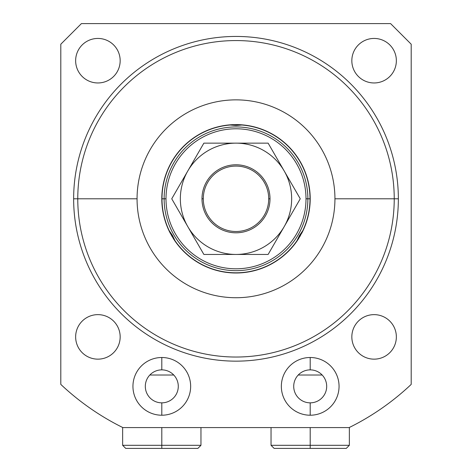<?xml version="1.0" encoding="UTF-8"?>
<svg xmlns="http://www.w3.org/2000/svg" width="472" height="472" viewBox="0 0 472 472"><rect width="100%" height="100%" fill="white"/><g stroke="black" fill="none" stroke-linecap="round" stroke-linejoin="round"><path stroke-width="0.71" d="M350.967 426.67L350.484 426.912L350.967 426.67M120.802 426.552A255.228 255.228 0 0 1 60.805 384.403L60.805 44.209L81.414 23.6L390.586 23.6L411.195 44.209L411.195 384.403A255.228 255.228 0 0 1 349.132 427.585A255.228 255.228 0 0 0 411.195 384.403A255.228 255.228 0 0 1 351.197 426.552M60.805 384.403A255.228 255.228 0 0 0 122.867 427.585A255.228 255.228 0 0 1 60.805 384.403L60.805 44.209L81.414 23.6L390.586 23.6L411.195 44.209L411.195 384.403M137.063 198.795A98.937 98.937 0 0 1 236 99.863A98.937 98.937 0 0 1 334.937 198.795A98.937 98.937 0 0 1 236 297.732A98.937 98.937 0 0 1 137.063 198.795L77.768 198.795A158.232 158.232 0 0 0 236 357.033A158.232 158.232 0 0 0 394.232 198.795A158.232 158.232 0 0 0 236 40.562A158.232 158.232 0 0 0 77.768 198.795L73.644 198.795A162.356 162.356 0 0 0 236 361.151A162.356 162.356 0 0 0 398.356 198.795A162.356 162.356 0 0 0 236 36.438A162.356 162.356 0 0 0 73.644 198.795L77.768 198.795A158.232 158.232 0 0 1 236 40.562A158.232 158.232 0 0 1 394.232 198.795L398.356 198.795A162.356 162.356 0 0 0 236 36.438A162.356 162.356 0 0 0 73.644 198.795A162.356 162.356 0 0 0 236 361.151A162.356 162.356 0 0 0 398.356 198.795L334.937 198.795A98.937 98.937 0 0 0 236 99.863A98.937 98.937 0 0 0 137.063 198.795A98.937 98.937 0 0 0 236 297.732A98.937 98.937 0 0 0 334.937 198.795L394.232 198.795A158.232 158.232 0 0 1 236 357.033A158.232 158.232 0 0 1 77.768 198.795L137.063 198.795M301.573 233.522L303.478 229.657A74.198 74.198 0 0 1 301.578 233.516A74.198 74.198 0 0 0 236 124.596L228.985 124.927A74.198 74.198 0 0 0 170.433 233.528L167.501 227.321M233.351 124.643A74.198 74.198 0 0 0 228.985 124.927A74.198 74.198 0 0 1 233.351 124.643L228.991 124.927L236 125.475L236 124.596L236 125.475L241.859 125.021A74.01 74.01 0 0 1 310.01 198.795L307.874 198.795A71.874 71.874 0 0 0 236 126.927A71.874 71.874 0 0 0 164.126 198.795L161.99 198.795A74.01 74.01 0 0 1 230.141 125.021A74.01 74.01 0 0 0 161.99 198.795L164.126 198.795A71.874 71.874 0 0 0 236 270.668A71.874 71.874 0 0 0 307.874 198.795L310.01 198.795A74.01 74.01 0 0 1 302.817 230.613L299.502 235.457L296.965 240.755A74.01 74.01 0 0 1 175.035 240.755L172.498 235.457L169.183 230.613A74.01 74.01 0 0 1 161.99 198.795A74.01 74.01 0 0 0 169.183 230.613L168.522 229.652A74.198 74.198 0 0 1 228.985 124.927L230.141 125.021M167.867 228.188L171.737 235.9L172.498 235.457L171.743 235.9L176.493 243.121L173.141 238.224A74.198 74.198 0 0 0 298.864 238.212A74.198 74.198 0 0 1 296.463 241.806L294.953 243.859M349.132 427.585L122.867 427.585L349.132 427.585M396.356 60.699A22.261 22.261 0 0 0 374.095 38.439A22.261 22.261 0 0 0 351.835 60.699A22.261 22.261 0 0 0 374.095 82.96A22.261 22.261 0 0 0 396.356 60.699A22.261 22.261 0 0 0 374.095 38.439A22.261 22.261 0 0 0 351.835 60.699A22.261 22.261 0 0 0 374.095 82.96A22.261 22.261 0 0 0 396.356 60.699M120.165 60.699A22.261 22.261 0 0 0 97.905 38.439A22.261 22.261 0 0 0 75.644 60.699A22.261 22.261 0 0 0 97.905 82.96A22.261 22.261 0 0 0 120.165 60.699A22.261 22.261 0 0 0 97.905 38.439A22.261 22.261 0 0 0 75.644 60.699A22.261 22.261 0 0 0 97.905 82.96A22.261 22.261 0 0 0 120.165 60.699M120.165 336.89A22.261 22.261 0 0 0 97.905 314.635A22.261 22.261 0 0 0 75.644 336.89A22.261 22.261 0 0 0 97.905 359.151A22.261 22.261 0 0 0 120.165 336.89A22.261 22.261 0 0 0 97.905 314.635A22.261 22.261 0 0 0 75.644 336.89A22.261 22.261 0 0 0 97.905 359.151A22.261 22.261 0 0 0 120.165 336.89M396.356 336.89A22.261 22.261 0 0 0 374.095 314.635A22.261 22.261 0 0 0 351.835 336.89A22.261 22.261 0 0 0 374.095 359.151A22.261 22.261 0 0 0 396.356 336.89A22.261 22.261 0 0 0 374.095 314.635A22.261 22.261 0 0 0 351.835 336.89A22.261 22.261 0 0 0 374.095 359.151A22.261 22.261 0 0 0 396.356 336.89M339.055 386.361A28.857 28.857 0 0 0 310.198 357.505A28.857 28.857 0 0 0 281.347 386.361A28.857 28.857 0 0 0 310.198 415.218A28.857 28.857 0 0 0 339.055 386.361A28.857 28.857 0 0 0 310.198 357.505A28.857 28.857 0 0 0 281.347 386.361A28.857 28.857 0 0 0 310.198 415.218A28.857 28.857 0 0 0 339.055 386.361M190.653 386.361A28.857 28.857 0 0 0 161.802 357.505A28.857 28.857 0 0 0 132.945 386.361A28.857 28.857 0 0 0 161.802 415.218A28.857 28.857 0 0 0 190.653 386.361A28.857 28.857 0 0 0 161.802 357.505A28.857 28.857 0 0 0 132.945 386.361A28.857 28.857 0 0 0 161.802 415.218A28.857 28.857 0 0 0 190.653 386.361M238.708 124.643A74.198 74.198 0 0 1 243.015 124.927L245.54 125.21M243.351 124.962L238.679 124.643M165.996 198.795A70.004 70.004 0 0 0 236 268.798A70.004 70.004 0 0 0 306.003 198.795A70.004 70.004 0 0 0 236 128.791A70.004 70.004 0 0 0 165.996 198.795A70.004 70.004 0 0 0 236 268.798A70.004 70.004 0 0 0 306.003 198.795L307.874 198.795A71.874 71.874 0 0 1 236 270.668A71.874 71.874 0 0 1 164.126 198.795L165.996 198.795L164.126 198.795A71.874 71.874 0 0 1 236 126.927A71.874 71.874 0 0 1 307.874 198.795L306.003 198.795A70.004 70.004 0 0 0 236 128.791A70.004 70.004 0 0 0 165.996 198.795M270.008 198.795L268.71 198.795A32.71 32.71 0 0 0 236 166.085A32.71 32.71 0 0 0 203.29 198.795L201.992 198.795L203.29 198.795A32.71 32.71 0 0 0 236 231.504A32.71 32.71 0 0 0 268.71 198.795A32.71 32.71 0 0 0 236 166.085A32.71 32.71 0 0 0 203.29 198.795A32.71 32.71 0 0 0 236 231.504A32.71 32.71 0 0 0 268.71 198.795L270.008 198.795A34.008 34.008 0 0 1 236 232.808A34.008 34.008 0 0 1 201.992 198.795A34.008 34.008 0 0 1 236 164.787A34.008 34.008 0 0 1 270.008 198.795A34.008 34.008 0 0 0 236 164.787A34.008 34.008 0 0 0 201.992 198.795A34.008 34.008 0 0 0 236 232.808A34.008 34.008 0 0 0 270.008 198.795M299.502 235.457L300.257 235.9L299.502 235.457L296.463 241.806L298.864 238.212M295.519 243.104L300.263 235.9L302.817 230.613A74.01 74.01 0 0 0 241.859 125.021L243.015 124.927A74.198 74.198 0 0 1 303.478 229.652L302.817 230.613M226.448 125.21L227.362 125.098M244.626 125.098L236 124.596M175.537 241.806L175.035 240.755A74.01 74.01 0 0 0 296.965 240.755L296.463 241.806A74.198 74.198 0 0 1 175.537 241.806L175.035 240.755M177.047 243.853L176.493 243.121M167.471 227.25L167.784 227.988M172.498 235.457L168.522 229.652M304.499 227.321L304.139 228.171M294.906 243.918L295.389 243.281M241.859 125.021L243.015 124.927M284.197 226.619A55.649 55.649 0 0 0 236 143.146A55.649 55.649 0 0 0 187.803 226.619A55.649 55.649 0 0 0 284.197 226.619L268.131 254.449L203.869 254.449L171.743 198.795L203.869 143.146L268.131 143.146L300.257 198.795L268.131 254.449L203.869 254.449L171.743 198.795L187.803 170.97A55.649 55.649 0 0 0 236 254.449A55.649 55.649 0 0 0 284.197 170.97A55.649 55.649 0 0 0 187.803 170.97L203.869 143.146L268.131 143.146L300.257 198.795L284.197 226.619M324.217 448.4L346.271 448.4L310.198 448.4L310.198 445.308L349.363 445.308L310.198 445.308L310.198 427.585L310.198 445.308L271.04 445.308L310.198 445.308L310.198 448.4L274.132 448.4L271.04 445.308L271.04 427.585M349.363 427.473L349.363 445.308L346.271 448.4L310.198 448.4M200.96 427.585L200.96 445.308L161.802 445.308L161.802 427.585L161.802 445.308L200.96 445.308L197.868 448.4L161.802 448.4L161.802 445.308L122.637 445.308L161.802 445.308L161.802 448.4L125.729 448.4L122.637 445.308L122.637 427.473M147.783 448.4L161.802 448.4M310.198 357.505L310.198 369.871A16.49 16.49 0 0 0 293.714 386.361A16.49 16.49 0 0 0 310.198 402.846L310.198 415.218L310.198 402.846A16.49 16.49 0 0 1 293.714 386.361A16.49 16.49 0 0 1 310.198 369.871L310.198 357.505M310.198 402.846A16.49 16.49 0 0 0 326.689 386.361A16.49 16.49 0 0 0 310.198 369.871A16.49 16.49 0 0 1 326.689 386.361A16.49 16.49 0 0 1 310.198 402.846M161.802 369.871L161.802 357.505L161.802 369.871A16.49 16.49 0 0 1 178.286 386.361A16.49 16.49 0 0 1 161.802 402.846A16.49 16.49 0 0 0 178.286 386.361A16.49 16.49 0 0 0 161.802 369.871A16.49 16.49 0 0 0 145.311 386.361A16.49 16.49 0 0 0 161.802 402.846L161.802 415.218L161.802 402.846A16.49 16.49 0 0 1 145.311 386.361A16.49 16.49 0 0 1 161.802 369.871M298.227 375.022L322.175 375.022L298.227 375.022M149.825 375.022L173.773 375.022L149.825 375.022"/></g></svg>

